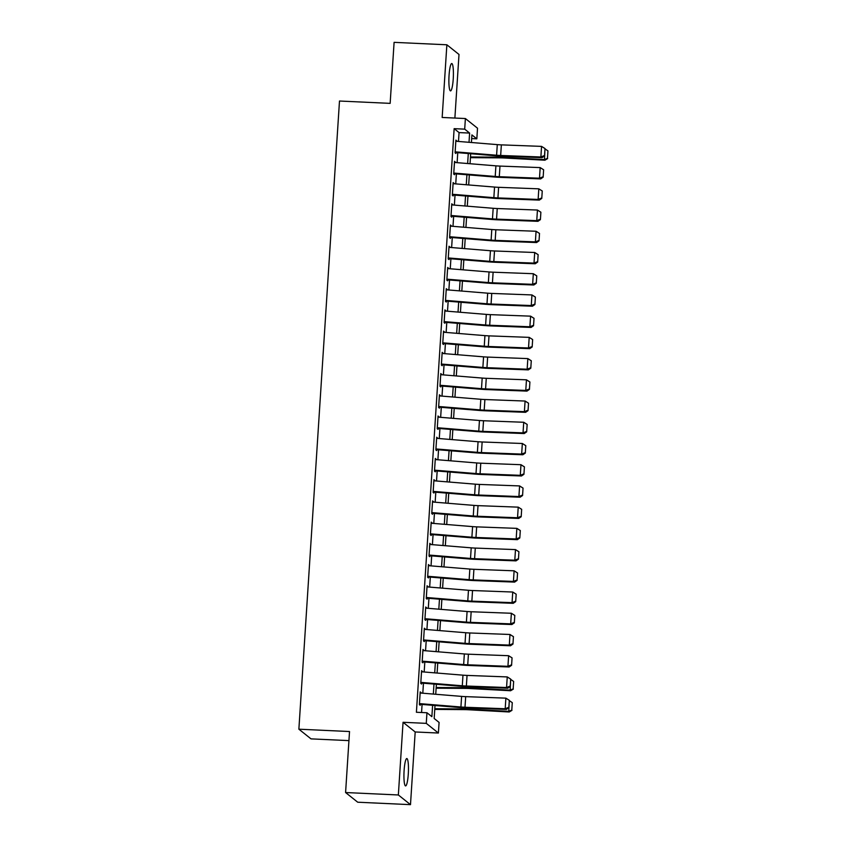 <?xml version="1.0" encoding="UTF-8"?>
<svg xmlns="http://www.w3.org/2000/svg" width="847" height="847" viewBox="0 0 847 847"><rect width="100%" height="100%" fill="white"/><g stroke="black" fill="none" stroke-linecap="round" stroke-linejoin="round"><path stroke-width="1.27" d="M408.296 773.893A13.7 2.192 92.6 0 0 406.835 758.541A13.7 2.192 92.6 0 0 404.104 770.548A13.7 2.192 92.6 0 0 405.565 785.91A13.7 2.192 92.6 0 0 408.296 773.893M453.24 78.887A13.7 2.192 92.6 0 0 451.779 63.525A13.7 2.192 92.6 0 0 449.048 75.531A13.7 2.192 92.6 0 0 450.519 90.894A13.7 2.192 92.6 0 0 453.24 78.887M435.009 705.498L434.172 718.5L439.085 722.427L438.397 733.036L426.274 723.359L426.952 712.751L431.875 716.668L432.605 705.297M415.189 731.967L403.056 722.29L398.355 794.973L345.587 792.538L357.72 802.215L410.488 804.65L415.189 731.967L438.397 733.036M348.943 740.617L311.008 738.87L298.875 729.193L339.488 101.026L390.149 103.366L394.099 42.35L446.867 44.785L442.166 117.468L465.384 118.538L477.517 128.215L476.829 138.823L471.906 134.906L471.419 142.508M454.881 118.051L459 54.462L446.867 44.785M471.673 138.59L476.829 138.823M398.355 794.973L410.488 804.65M421.001 693.068L420.218 691.872L419.392 704.609L420.218 705.265L420.324 703.677M422.378 671.84L421.594 670.655L420.768 683.391L421.584 684.037L421.69 682.449M423.754 650.623L422.96 649.437L422.145 662.163L422.96 662.82L423.066 661.232M425.12 629.395L424.336 628.209L423.511 640.946L424.336 641.603L424.432 640.014M426.496 608.178L425.713 606.992L424.887 619.718L425.702 620.375L425.808 618.786M427.862 586.95L427.079 585.764L426.263 598.501L427.079 599.157L427.184 597.569M429.238 565.732L428.455 564.547L427.629 577.283L428.455 577.929L428.55 576.341M430.615 544.515L429.831 543.319L429.006 556.056L429.821 556.712L429.927 555.124M431.981 523.287L431.197 522.101L430.371 534.838L431.197 535.484L431.303 533.896M433.357 502.07L432.573 500.884L431.748 513.61L432.563 514.267L432.669 512.679M434.733 480.842L433.939 479.656L433.124 492.393L433.939 493.049L434.045 491.461M436.099 459.625L435.316 458.439L434.49 471.165L435.316 471.821L435.411 470.233M437.476 438.407L436.692 437.211L435.866 449.948L436.681 450.604L436.787 449.016M438.841 417.179L438.058 415.993L437.232 428.73L438.058 429.376L438.164 427.788M440.218 395.962L439.434 394.776L438.608 407.502L439.434 408.159L439.529 406.571M441.594 374.734L440.8 373.548L439.985 386.285L440.8 386.931L440.906 385.343M442.96 353.517L442.176 352.331L441.351 365.057L442.176 365.713L442.272 364.125M444.336 332.289L443.553 331.103L442.727 343.84L443.542 344.496L443.648 342.908M445.713 311.071L444.919 309.886L444.103 322.612L444.919 323.268L445.024 321.68M447.078 289.854L446.295 288.658L445.469 301.394L446.295 302.051L446.39 300.463M448.455 268.626L447.671 267.44L446.845 280.177L447.661 280.823L447.767 279.235M449.821 247.409L449.037 246.223L448.211 258.949L449.037 259.606L449.143 258.017M451.197 226.181L450.413 224.995L449.588 237.732L450.403 238.388L450.509 236.8M452.573 204.963L451.779 203.778L450.964 216.504L451.779 217.16L451.885 215.572M453.939 183.735L453.156 182.55L452.33 195.286L453.156 195.943L453.251 194.355M455.315 162.518L454.532 161.332L453.706 174.069L454.521 174.715L454.627 173.127M458.492 141.449L459.063 132.587L454.14 128.659L416.406 712.263L426.952 712.751M421.562 712.496L422.081 704.439M422.801 693.217L423.458 683.211M424.178 671.989L424.823 661.994M425.554 650.771L426.2 640.766M426.92 629.543L427.566 619.549M428.296 608.326L428.942 598.331M429.673 587.098L430.318 577.103M431.038 565.881L431.684 555.886M432.415 544.663L433.061 534.658M433.78 523.435L434.426 513.441M435.157 502.218L435.803 492.213M436.533 480.99L437.179 470.996M437.899 459.773L438.545 449.778M439.275 438.545L439.921 428.55M440.652 417.327L441.298 407.333M442.018 396.11L442.663 386.105M443.394 374.882L444.04 364.888M444.76 353.665L445.406 343.66M446.136 332.437L446.782 322.442M447.512 311.22L448.158 301.225M448.878 290.002L449.524 279.997M450.255 268.774L450.9 258.78M451.62 247.557L452.277 237.552M452.997 226.329L453.643 216.334M454.373 205.112L455.019 195.117M455.739 183.884L456.385 173.889M457.115 162.666L457.761 152.672M456.681 141.301L455.898 140.104L455.083 152.841L455.898 153.498L456.004 151.909M403.056 722.29L426.274 723.359M454.14 128.659L464.696 129.146L465.384 118.538M345.587 792.538L349.525 731.533L298.875 729.193M470.688 153.731L470.043 163.725M469.323 174.948L468.677 184.953M467.946 196.176L467.3 206.17M466.57 217.393L465.924 227.388M465.204 238.61L464.558 248.616M463.828 259.838L463.182 269.833M462.462 281.056L461.816 291.061M461.086 302.284L460.44 312.278M459.709 323.501L459.063 333.496M458.343 344.729L457.698 354.724M456.967 365.946L456.321 375.941M455.591 387.164L454.945 397.169M454.225 408.392L453.579 418.386M452.849 429.609L452.203 439.614M451.483 450.837L450.837 460.832M450.106 472.054L449.461 482.049M448.73 493.282L448.084 503.277M447.364 514.5L446.718 524.494M445.988 535.717L445.342 545.722M444.622 556.945L443.966 566.939M443.246 578.162L442.6 588.157M441.869 599.39L441.223 609.385M440.504 620.607L439.858 630.602M439.127 641.825L438.481 651.83M437.751 663.053L437.105 673.047M436.385 684.27L435.739 694.275M469.016 142.307L469.609 133.074L464.696 129.146M433.336 694.074L433.982 684.08M434.712 672.857L435.358 662.852M436.078 651.629L436.724 641.634M437.454 630.412L438.1 620.406M438.82 609.184L439.466 599.189M440.196 587.966L440.842 577.972M441.573 566.738L442.219 556.744M442.939 545.521L443.584 535.526M444.315 524.304L444.961 514.298M445.691 503.076L446.337 493.081M447.057 481.858L447.703 471.864M448.434 460.63L449.079 450.636M449.799 439.413L450.445 429.418M451.176 418.196L451.822 408.19M452.552 396.968L453.198 386.973M453.918 375.75L454.564 365.745M455.294 354.522L455.94 344.528M456.66 333.305L457.316 323.31M458.036 312.077L458.682 302.083M459.413 290.86L460.059 280.865M460.779 269.642L461.424 259.637M462.155 248.415L462.801 238.42M463.531 227.197L464.177 217.192M464.897 205.969L465.543 195.975M466.274 184.752L466.919 174.757M467.639 163.535L468.296 153.529M459.063 132.587L469.609 133.074M455.866 140.718L456.724 140.761M454.49 161.946L455.347 161.989M453.113 183.164L453.981 183.206M451.747 204.392L452.605 204.423M450.371 225.609L451.229 225.651M448.995 246.837L449.863 246.869M447.629 268.054L448.487 268.097M446.253 289.272L447.11 289.314M444.887 310.5L445.744 310.542M443.51 331.717L444.368 331.759M442.134 352.945L443.002 352.977M440.768 374.162L441.626 374.205M439.392 395.39L440.249 395.422M438.026 416.608L438.884 416.65M436.65 437.825L437.507 437.867M435.273 459.053L436.131 459.095M433.908 480.27L434.765 480.313M432.531 501.498L433.389 501.53M431.155 522.715L432.023 522.758M429.789 543.933L430.647 543.975M428.413 565.161L429.27 565.203M427.047 586.378L427.904 586.42M425.67 607.606L426.528 607.638M424.294 628.823L425.152 628.866M422.928 650.051L423.786 650.083M421.552 671.269L422.409 671.311M420.176 692.486L421.044 692.528M455.824 141.227L497.284 144.625A10.704 1.218 -176.3 0 0 501.36 144.869L541.561 146.383L545.002 148.543L544.515 155.964L545.002 148.543M455.146 151.835L496.596 155.234A10.704 1.218 -176.3 0 0 500.672 155.477L540.873 156.991L542.069 157.658L501.869 156.144A16.051 1.821 3.7 0 1 495.76 155.784L455.961 152.524M544.039 155.7L540.873 156.991L541.561 146.383L544.526 148.278M542.069 157.658L544.515 155.964M470.434 157.658L499.868 157.849A10.704 1.218 3.7 0 1 503.796 157.965L544.907 160.21L544.473 159.575L503.362 157.341A16.051 1.821 -176.3 0 0 497.475 157.15L470.477 156.97M547.469 158.325L547.956 150.893L547.469 158.325L544.473 159.575L544.97 148.956M545.161 148.966L547.956 150.893M547.649 158.58L544.907 160.21M454.458 162.444L495.908 165.843A10.704 1.218 -176.3 0 0 499.984 166.086L540.185 167.6L543.626 169.76L543.149 177.192L543.626 169.76M453.77 173.063L495.22 176.462A10.704 1.218 -176.3 0 0 499.296 176.705L539.497 178.209L540.693 178.886L500.492 177.372A16.051 1.821 3.7 0 1 494.383 177.002L454.585 173.741M542.673 176.928L539.497 178.209L540.185 167.6L543.149 169.495M540.693 178.886L543.149 177.192M453.081 183.672L494.542 187.071A10.704 1.218 -176.3 0 0 498.608 187.314L538.808 188.828L542.26 190.988L541.773 198.41L542.26 190.988M452.393 194.281L493.854 197.679A10.704 1.218 -176.3 0 0 497.93 197.923L538.131 199.437L539.327 200.104L499.127 198.59A16.051 1.821 3.7 0 1 493.018 198.23L453.219 194.969M541.297 198.145L538.131 199.437L538.808 188.828L541.773 190.713M539.327 200.104L541.773 198.41M451.716 204.889L493.166 208.288A10.704 1.218 -176.3 0 0 497.242 208.531L537.443 210.045L540.884 212.205L540.407 219.638L540.884 212.205M451.028 215.498L492.478 218.897A10.704 1.218 -176.3 0 0 496.554 219.14L536.754 220.654L537.951 221.321L497.75 219.818A16.051 1.821 3.7 0 1 491.641 219.447L451.843 216.186M539.92 219.362L536.754 220.654L537.443 210.045L540.407 211.941M537.951 221.321L540.407 219.638M450.339 226.117L491.789 229.516A10.704 1.218 -176.3 0 0 495.866 229.759L536.066 231.263L539.507 233.433L539.031 240.855L539.507 233.433M449.651 236.726L491.112 240.125A10.704 1.218 -176.3 0 0 495.177 240.368L535.378 241.882L536.585 242.549L496.384 241.035A16.051 1.821 3.7 0 1 490.265 240.675L450.466 237.404M538.554 240.59L535.378 241.882L536.066 231.263L539.031 233.158M536.585 242.549L539.031 240.855M448.963 247.335L490.424 250.733A10.704 1.218 -176.3 0 0 494.5 250.977L534.701 252.491L538.141 254.651L537.654 262.083L538.141 254.651M448.285 257.943L489.735 261.342A10.704 1.218 -176.3 0 0 493.812 261.585L534.012 263.099L535.209 263.766L495.008 262.263A16.051 1.821 3.7 0 1 488.899 261.892L449.101 258.631M537.178 261.808L534.012 263.099L534.701 252.491L537.654 254.386M535.209 263.766L537.654 262.083M447.597 268.563L489.047 271.951A10.704 1.218 -176.3 0 0 493.123 272.194L533.324 273.708L536.765 275.868L536.289 283.3L536.765 275.868M446.909 279.171L488.359 282.57A10.704 1.218 -176.3 0 0 492.435 282.813L532.636 284.317L533.832 284.994L493.632 283.48A16.051 1.821 3.7 0 1 487.523 283.11L447.724 279.849M535.802 283.036L532.636 284.317L533.324 273.708L536.289 275.603M533.832 284.994L536.289 283.3M446.221 289.78L487.681 293.178A10.704 1.218 -176.3 0 0 491.747 293.422L531.948 294.936L535.389 297.096L534.912 304.518L535.389 297.096M445.533 300.389L486.993 303.787A10.704 1.218 -176.3 0 0 491.069 304.031L531.27 305.545L532.467 306.212L492.266 304.698A16.051 1.821 3.7 0 1 486.157 304.338L446.358 301.077M534.436 304.253L531.27 305.545L531.948 294.936L534.912 296.831M532.467 306.212L534.912 304.518M444.855 310.997L486.305 314.396A10.704 1.218 -176.3 0 0 490.381 314.639L530.582 316.153L534.023 318.313L533.536 325.746L534.023 318.313M444.167 321.616L485.617 325.004A10.704 1.218 -176.3 0 0 489.693 325.259L529.894 326.762L531.09 327.429L490.889 325.926A16.051 1.821 3.7 0 1 484.78 325.555L444.982 322.294M533.059 325.47L529.894 326.762L530.582 316.153L533.546 318.048M531.09 327.429L533.536 325.746M443.479 332.225L484.929 335.624A10.704 1.218 -176.3 0 0 489.005 335.867L529.206 337.371L532.647 339.541L532.17 346.963L532.647 339.541M442.79 342.834L484.251 346.232A10.704 1.218 -176.3 0 0 488.317 346.476L528.517 347.99L529.724 348.657L489.524 347.143A16.051 1.821 3.7 0 1 483.404 346.783L443.606 343.522M531.694 346.698L528.517 347.99L529.206 337.371L532.17 339.266M529.724 348.657L532.17 346.963M442.102 353.443L483.563 356.841A10.704 1.218 -176.3 0 0 487.639 357.085L527.84 358.599L531.281 360.758L530.794 368.191L531.281 360.758M441.414 364.051L482.875 367.45A10.704 1.218 -176.3 0 0 486.951 367.693L527.152 369.207L528.348 369.874L488.147 368.371A16.051 1.821 3.7 0 1 482.038 368L442.24 364.739M530.317 367.916L527.152 369.207L527.84 358.599L530.794 360.494M528.348 369.874L530.794 368.191M440.736 374.67L482.187 378.069A10.704 1.218 -176.3 0 0 486.263 378.313L526.463 379.816L529.904 381.986L529.428 389.408L529.904 381.986M440.048 385.279L481.498 388.678A10.704 1.218 -176.3 0 0 485.575 388.921L525.775 390.435L526.972 391.102L486.771 389.588A16.051 1.821 3.7 0 1 480.662 389.218L440.863 385.957M528.941 389.144L525.775 390.435L526.463 379.816L529.428 381.711M526.972 391.102L529.428 389.408M439.36 395.888L480.81 399.286A10.704 1.218 -176.3 0 0 484.886 399.53L525.087 401.044L528.528 403.204L528.052 410.626L528.528 403.204M438.672 406.496L480.133 409.895A10.704 1.218 -176.3 0 0 484.198 410.139L524.399 411.653L525.606 412.32L485.405 410.806A16.051 1.821 3.7 0 1 479.286 410.446L439.487 407.185M527.575 410.361L524.399 411.653L525.087 401.044L528.052 402.939M525.606 412.32L528.052 410.626M437.984 417.105L479.444 420.504A10.704 1.218 -176.3 0 0 483.521 420.747L523.721 422.261L527.162 424.421L526.675 431.854L527.162 424.421M437.306 427.724L478.756 431.123A10.704 1.218 -176.3 0 0 482.832 431.367L523.033 432.87L524.229 433.548L484.029 432.034A16.051 1.821 3.7 0 1 477.92 431.663L438.121 428.402M526.199 431.589L523.033 432.87L523.721 422.261L526.675 424.156M524.229 433.548L526.675 431.854M436.618 438.333L478.068 441.732A10.704 1.218 -176.3 0 0 482.144 441.975L522.345 443.489L525.786 445.649L525.309 453.071L525.786 445.649M435.93 448.942L477.38 452.34A10.704 1.218 -176.3 0 0 481.456 452.584L521.657 454.098L522.853 454.765L482.652 453.251A16.051 1.821 3.7 0 1 476.543 452.891L436.745 449.63M524.822 452.806L521.657 454.098L522.345 443.489L525.309 445.374M522.853 454.765L525.309 453.071M435.242 459.55L476.702 462.949A10.704 1.218 -176.3 0 0 480.768 463.193L520.969 464.707L524.42 466.866L523.933 474.299L524.42 466.866M434.553 470.17L476.014 473.558A10.704 1.218 -176.3 0 0 480.09 473.801L520.291 475.315L521.487 475.982L481.287 474.479A16.051 1.821 3.7 0 1 475.178 474.108L435.379 470.847M523.457 474.024L520.291 475.315L520.969 464.707L523.933 466.602M521.487 475.982L523.933 474.299M433.876 480.778L475.326 484.177A10.704 1.218 -176.3 0 0 479.402 484.42L519.603 485.924L523.044 488.094L522.567 495.516L523.044 488.094M433.188 491.387L474.638 494.786A10.704 1.218 -176.3 0 0 478.714 495.029L518.915 496.543L520.111 497.21L479.91 495.696A16.051 1.821 3.7 0 1 473.801 495.336L434.003 492.065M522.08 495.251L518.915 496.543L519.603 485.924L522.567 487.819M520.111 497.21L522.567 495.516M432.499 501.996L473.949 505.394A10.704 1.218 -176.3 0 0 478.026 505.638L518.226 507.152L521.667 509.312L521.191 516.744L521.667 509.312M431.811 512.604L473.272 516.003A10.704 1.218 -176.3 0 0 477.337 516.247L517.538 517.761L518.745 518.428L478.544 516.924A16.051 1.821 3.7 0 1 472.425 516.554L432.626 513.293M520.714 516.469L517.538 517.761L518.226 507.152L521.191 509.047M518.745 518.428L521.191 516.744M431.123 523.224L472.584 526.612A10.704 1.218 -176.3 0 0 476.66 526.866L516.861 528.369L520.302 530.529L519.814 537.961L520.302 530.529M430.445 533.832L471.895 537.231A10.704 1.218 -176.3 0 0 475.972 537.474L516.172 538.978L517.369 539.655L477.168 538.141A16.051 1.821 3.7 0 1 471.059 537.771L431.261 534.51M519.338 537.697L516.172 538.978L516.861 528.369L519.814 530.264M517.369 539.655L519.814 537.961M429.757 544.441L471.207 547.84A10.704 1.218 -176.3 0 0 475.283 548.083L515.484 549.597L518.925 551.757L518.449 559.179L518.925 551.757M429.069 555.05L470.519 558.448A10.704 1.218 -176.3 0 0 474.595 558.692L514.796 560.206L515.992 560.873L475.792 559.359A16.051 1.821 3.7 0 1 469.683 558.999L429.884 555.738M517.962 558.914L514.796 560.206L515.484 549.597L518.449 551.492M515.992 560.873L518.449 559.179M428.381 565.658L469.841 569.057A10.704 1.218 -176.3 0 0 473.907 569.3L514.108 570.814L517.549 572.974L517.072 580.407L517.549 572.974M427.693 576.278L469.153 579.676A10.704 1.218 -176.3 0 0 473.229 579.92L513.43 581.423L514.627 582.101L474.426 580.587A16.051 1.821 3.7 0 1 468.306 580.216L428.518 576.955M516.596 580.142L513.43 581.423L514.108 570.814L517.072 572.71M514.627 582.101L517.072 580.407M427.004 586.886L468.465 590.285A10.704 1.218 -176.3 0 0 472.541 590.528L512.742 592.032L516.183 594.202L515.696 601.624L516.183 594.202M426.327 597.495L467.777 600.894A10.704 1.218 -176.3 0 0 471.853 601.137L512.054 602.651L513.25 603.318L473.05 601.804A16.051 1.821 3.7 0 1 466.941 601.444L427.142 598.183M515.22 601.359L512.054 602.651L512.742 592.032L515.707 593.927M513.25 603.318L515.696 601.624M425.639 608.104L467.089 611.502A10.704 1.218 -176.3 0 0 471.165 611.746L511.366 613.26L514.807 615.42L514.33 622.852L514.807 615.42M424.95 618.712L466.401 622.111A10.704 1.218 -176.3 0 0 470.477 622.354L510.677 623.868L511.874 624.535L471.673 623.032A16.051 1.821 3.7 0 1 465.564 622.661L425.766 619.401M513.854 622.577L510.677 623.868L511.366 613.26L514.33 615.155M511.874 624.535L514.33 622.852M424.262 629.332L465.723 632.73A10.704 1.218 -176.3 0 0 469.789 632.974L509.989 634.477L513.441 636.648L512.954 644.069L513.441 636.648M423.574 639.94L465.035 643.339A10.704 1.218 -176.3 0 0 469.111 643.582L509.312 645.096L510.508 645.763L470.307 644.249A16.051 1.821 3.7 0 1 464.198 643.879L424.4 640.618M512.477 643.805L509.312 645.096L509.989 634.477L512.954 636.372M510.508 645.763L512.954 644.069M422.897 650.549L464.347 653.948A10.704 1.218 -176.3 0 0 468.423 654.191L508.624 655.705L512.064 657.865L511.588 665.297L512.064 657.865M422.208 661.158L463.658 664.556A10.704 1.218 -176.3 0 0 467.735 664.8L507.935 666.314L509.132 666.981L468.931 665.477A16.051 1.821 3.7 0 1 462.822 665.107L423.024 661.846M511.101 665.022L507.935 666.314L508.624 655.705L511.588 657.6M509.132 666.981L511.588 665.297M421.52 671.777L462.97 675.165A10.704 1.218 -176.3 0 0 467.046 675.408L507.247 676.922L510.688 679.082L510.212 686.515L510.688 679.082M420.832 682.386L462.293 685.784A10.704 1.218 -176.3 0 0 466.358 686.028L506.559 687.531L507.766 688.209L467.565 686.695A16.051 1.821 3.7 0 1 461.446 686.324L421.647 683.063M509.735 686.25L506.559 687.531L507.247 676.922L510.212 678.818M507.766 688.209L510.212 686.515M436.131 688.198L465.564 688.389A10.704 1.218 3.7 0 1 469.482 688.516L510.603 690.75L510.159 690.125L469.047 687.88A16.051 1.821 -176.3 0 0 463.161 687.69L436.173 687.52M513.166 688.865L513.642 681.443L513.166 688.865L510.159 690.125L510.667 679.495M510.847 679.506L513.642 681.443M513.335 689.119L510.603 690.75M420.144 692.994L461.604 696.393A10.704 1.218 -176.3 0 0 465.681 696.636L505.881 698.15L509.322 700.31L508.835 707.732L509.322 700.31M419.466 703.603L460.916 707.001A10.704 1.218 -176.3 0 0 464.992 707.245L505.193 708.759L506.39 709.426L466.189 707.912A16.051 1.821 3.7 0 1 460.08 707.552L420.281 704.291M508.359 707.467L505.193 708.759L505.881 698.15L508.835 700.046M506.39 709.426L508.835 707.732M434.755 709.415L464.188 709.617A10.704 1.218 3.7 0 1 468.116 709.733L509.227 711.978L508.793 711.342L467.682 709.098A16.051 1.821 -176.3 0 0 461.795 708.918L434.797 708.738M511.789 710.093L512.276 702.661L511.789 710.093L508.793 711.342L509.291 700.723M509.481 700.734L512.276 702.661M511.969 710.347L509.227 711.978M497.284 144.625L496.596 155.234M501.36 144.869L500.672 155.477M503.362 157.341L503.436 156.208M497.475 157.15L497.549 155.922M495.908 165.843L495.22 176.462M499.984 166.086L499.296 176.705M494.542 187.071L493.854 197.679M498.608 187.314L497.93 197.923M493.166 208.288L492.478 218.897M497.242 208.531L496.554 219.14M491.789 229.516L491.112 240.125M495.866 229.759L495.177 240.368M490.424 250.733L489.735 261.342M494.5 250.977L493.812 261.585M489.047 271.951L488.359 282.57M493.123 272.194L492.435 282.813M487.681 293.178L486.993 303.787M491.747 293.422L491.069 304.031M486.305 314.396L485.617 325.004M490.381 314.639L489.693 325.259M484.929 335.624L484.251 346.232M489.005 335.867L488.317 346.476M483.563 356.841L482.875 367.45M487.639 357.085L486.951 367.693M482.187 378.069L481.498 388.678M486.263 378.313L485.575 388.921M480.81 399.286L480.133 409.895M484.886 399.53L484.198 410.139M479.444 420.504L478.756 431.123M483.521 420.747L482.832 431.367M478.068 441.732L477.38 452.34M482.144 441.975L481.456 452.584M476.702 462.949L476.014 473.558M480.768 463.193L480.09 473.801M475.326 484.177L474.638 494.786M479.402 484.42L478.714 495.029M473.949 505.394L473.272 516.003M478.026 505.638L477.337 516.247M472.584 526.612L471.895 537.231M476.66 526.866L475.972 537.474M471.207 547.84L470.519 558.448M475.283 548.083L474.595 558.692M469.841 569.057L469.153 579.676M473.907 569.3L473.229 579.92M468.465 590.285L467.777 600.894M472.541 590.528L471.853 601.137M467.089 611.502L466.401 622.111M471.165 611.746L470.477 622.354M465.723 632.73L465.035 643.339M469.789 632.974L469.111 643.582M464.347 653.948L463.658 664.556M468.423 654.191L467.735 664.8M462.97 675.165L462.293 685.784M467.046 675.408L466.358 686.028M469.047 687.88L469.122 686.748M463.161 687.69L463.245 686.462M461.604 696.393L460.916 707.001M465.681 696.636L464.992 707.245M467.682 709.098L467.745 707.976M461.795 708.918L461.869 707.69"/></g></svg>
